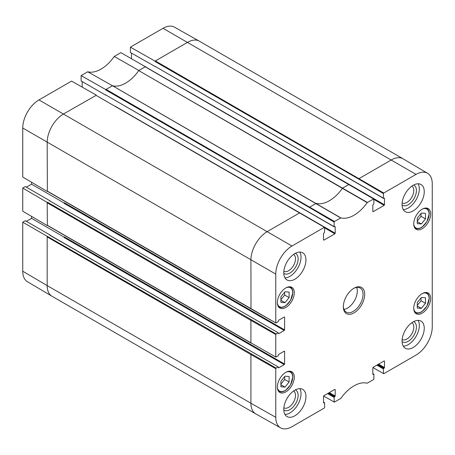 <?xml version="1.0" encoding="UTF-8"?>
<svg xmlns="http://www.w3.org/2000/svg" width="455" height="455" viewBox="0 0 455 455"><rect width="100%" height="100%" fill="white"/><g stroke="black" fill="none" stroke-linecap="round" stroke-linejoin="round"><path stroke-width="0.68" d="M417.269 302.535L421.375 297.445L425.482 297.792L425.482 303.292L421.375 308.376L417.269 308.035L417.269 302.535M421.375 308.376L417.269 306.005M417.269 305.413L421.046 300.732L421.046 297.854M425.482 303.292L421.046 300.732M280.9 381.267L285.006 376.177L289.113 376.524L289.113 382.024L285.006 387.108L280.9 386.767L280.9 381.267M285.006 387.108L280.9 384.742M280.9 384.145L284.676 379.464L284.676 376.586M289.113 382.024L284.676 379.464M383.423 193.597L383.753 193.028L416.035 174.39A22.932 13.241 -60 0 1 427.569 173.292L403.079 158.801A23.233 13.417 120 0 0 403.005 158.761A23.233 13.417 120 0 0 391.391 159.91L359.103 178.553L358.779 179.122L383.423 193.597L383.423 198.187L155.041 66.333L383.519 198.403L384.492 198.329L384.492 204.778L164.323 77.703M64.434 202.788L64.104 203.357L284.267 330.466L284.597 329.898L64.434 202.788M64.434 236.941L64.104 237.51L284.267 364.62L284.597 364.051L64.434 236.941M349.247 184.622L348.917 184.434L342.478 188.222A31.367 18.109 -60 0 1 316.253 203.362L309.815 207.008L309.485 207.577L334.129 222.057L334.129 226.647L105.85 95.004L334.226 226.857L335.198 226.789L335.198 233.239L115.035 106.157M403.005 158.761L199.273 41.138A23.233 13.417 120 0 0 199.205 41.098L174.407 27.129A22.932 13.241 120 0 0 163.009 28.307L130.397 47.138L130.397 52.484L155.235 66.601M384.492 198.329L384.162 198.141M131.467 58.65L131.467 53.104M373.891 199.421L384.162 205.347L384.492 204.778M145.515 66.84L120.871 52.638L114.256 56.454A31.674 18.285 -60 0 1 87.718 71.776L81.109 75.593L105.753 89.572L105.753 89.953L106.083 89.385L105.753 89.572M145.515 66.618L138.832 70.48L114.256 56.454M130.397 47.138L155.041 61.118L155.041 61.499L155.371 60.93L155.041 61.118M384.162 205.347L373.151 211.706L372.821 211.518L373.151 211.706M372.821 211.512L372.821 205.063L373.891 203.692L373.794 198.886L367.39 202.475L138.747 70.599A31.367 18.109 -60 0 1 112.522 85.739L106.083 89.385L334.459 221.488L340.829 217.882A31.674 18.285 120 0 0 367.196 202.663L367.39 202.475M145.515 66.999L373.561 198.909M299.959 213.082L299.629 212.889L267.341 231.532A23.233 13.417 120 0 0 250.915 259.987L251.006 308.865L275.872 322.97L278.022 321.839L278.682 320.223L284.267 316.998L284.597 317.186L284.267 316.998M26.396 187.187L31.571 184.195L31.571 182.233M31.571 184.195L64.337 203.112M284.597 317.186L284.597 329.898M284.267 330.466L278.682 333.691L278.352 333.504L278.682 333.691M49.97 201.019L278.255 332.815L278.352 333.504M49.97 201.178L49.646 200.985M278.022 332.838L276.1 333.947L47.508 202.219L47.178 202.412L47.371 225.447M47.508 202.219L47.178 202.788L250.915 320.411L250.915 342.803L47.508 225.367M96.221 95.3L63.609 113.904A23.233 13.417 120 0 0 47.178 142.364L47.371 191.293M275.872 322.97L47.508 191.219M278.022 366.992L276.1 368.101L22.75 222.205L25.326 220.72L49.97 234.945L49.646 235.138L278.255 366.969L278.682 367.845L278.352 367.651M22.75 222.205L22.75 271.248A22.932 13.241 120 0 0 27.431 281.708L51.921 296.199A23.233 13.417 120 0 0 51.995 296.239L255.727 413.862A23.233 13.417 120 0 0 255.795 413.902L280.593 427.871A22.932 13.241 -60 0 1 275.775 417.332L275.775 368.669L276.1 368.101M47.178 236.56L47.178 285.603L22.75 271.248M47.178 202.412L22.75 188.057L22.75 211.205L47.178 225.555M96.221 95.078L71.577 81.098L38.965 99.924A22.932 13.241 120 0 0 22.75 128.009L22.75 177.052L47.178 191.407M275.872 357.118L250.915 342.803L275.872 357.118L278.022 355.986L278.682 354.371L284.267 351.146L284.597 351.34L284.267 351.146M47.508 236.367L47.178 236.941L250.915 354.564L250.915 403.227L47.178 285.603A23.233 13.417 120 0 0 51.921 296.199M376.848 365.137L383.423 368.937L383.423 373.527L372.901 367.555M327.56 393.598L334.129 397.391L334.226 402.197L340.829 398.421A31.674 18.285 120 0 1 367.196 383.201L373.561 379.595L373.891 379.026L373.891 374.437L373.151 374.482M323.533 402.277L324.273 402.703L323.533 402.749L323.863 402.942M323.533 402.749L323.533 396.299L323.863 395.731L334.869 389.378L335.198 389.565L334.869 389.378M335.198 389.565L335.198 396.015L329.284 392.602M328.629 392.983L334.869 396.584L335.198 396.015M324.603 227.881L334.869 233.807L323.863 240.16L323.533 239.973L323.533 233.523L324.603 232.147L324.506 227.346L95.897 95.266L324.506 227.346M340.829 217.882L112.522 85.739A31.367 18.109 -60 0 1 112.436 85.716L340.636 217.922M112.436 85.716L87.718 71.776M105.753 94.794L105.753 95.169L81.109 80.944L81.109 75.593M335.198 226.789L334.869 226.596M155.041 66.333L155.041 66.714M138.832 70.48A31.367 18.109 -60 0 1 138.747 70.599L367.196 202.663M49.97 235.326L49.646 235.138M26.396 221.335L31.571 218.349L31.571 216.387M22.75 188.057L25.326 186.567L49.97 200.797M82.179 87.11L82.179 81.559M427.569 173.292A22.932 13.241 -60 0 1 432.25 183.752L432.25 326.991A22.932 13.241 -60 0 1 416.035 355.076L383.753 373.714L383.423 373.527M402.078 341.648A11.591 6.694 120 0 0 411.127 339.026A11.591 6.694 120 0 0 416.427 327.111A11.591 6.694 120 0 0 413.646 321.617M411.872 322.714A9.731 5.619 -60 0 1 413.8 327.111A9.731 5.619 -60 0 1 409.608 336.842A9.731 5.619 -60 0 1 402.146 339.566M403.249 346.164A15.686 9.054 120 0 0 416.075 336.37A15.686 9.054 120 0 0 418.139 320.371M402.078 205.051A11.591 6.694 120 0 0 411.127 202.429A11.591 6.694 120 0 0 416.427 190.514A11.591 6.694 120 0 0 413.646 185.02M411.872 186.118A9.731 5.619 -60 0 1 413.8 190.514A9.731 5.619 -60 0 1 409.608 200.245A9.731 5.619 -60 0 1 402.146 202.97M403.249 209.567A15.686 9.054 120 0 0 416.075 199.773A15.686 9.054 120 0 0 418.139 183.774M283.784 273.353A11.591 6.694 120 0 0 292.827 270.725A11.591 6.694 120 0 0 298.127 258.815A11.591 6.694 120 0 0 295.352 253.316M293.577 254.413A9.731 5.619 -60 0 1 295.5 258.815A9.731 5.619 -60 0 1 291.314 268.541A9.731 5.619 -60 0 1 283.846 271.265M284.955 277.863A15.686 9.054 120 0 0 297.775 268.075A15.686 9.054 120 0 0 299.845 252.076M283.784 409.949A11.591 6.694 120 0 0 292.827 407.327A11.591 6.694 120 0 0 298.127 395.412A11.591 6.694 120 0 0 295.352 389.912M293.577 391.01A9.731 5.619 -60 0 1 295.5 395.412A9.731 5.619 -60 0 1 291.314 405.138A9.731 5.619 -60 0 1 283.846 407.862M284.955 414.459A15.686 9.054 120 0 0 297.775 404.671A15.686 9.054 120 0 0 299.845 388.672M402.072 204.494A15.686 9.054 -60 0 1 408.914 188.711A15.686 9.054 -60 0 1 421 184.508A15.686 9.054 -60 0 1 421 202.623A15.686 9.054 -60 0 1 405.32 211.677A15.686 9.054 -60 0 1 402.072 204.494M283.772 272.795A15.686 9.054 -60 0 1 290.62 257.012A15.686 9.054 -60 0 1 302.706 252.809A15.686 9.054 -60 0 1 302.706 270.918A15.686 9.054 -60 0 1 287.02 279.973A15.686 9.054 -60 0 1 283.772 272.795M283.772 409.392A15.686 9.054 -60 0 1 290.62 393.609A15.686 9.054 -60 0 1 302.706 389.406A15.686 9.054 -60 0 1 302.706 407.515A15.686 9.054 -60 0 1 287.02 416.57A15.686 9.054 -60 0 1 283.772 409.392M402.072 341.091A15.686 9.054 -60 0 1 408.914 325.308A15.686 9.054 -60 0 1 421 321.111A15.686 9.054 -60 0 1 421 339.22A15.686 9.054 -60 0 1 405.32 348.274A15.686 9.054 -60 0 1 402.072 341.091M413.737 223.849A11.966 6.91 -60 0 1 418.958 211.802A11.966 6.91 -60 0 1 428.178 208.6A11.966 6.91 -60 0 1 428.178 222.415A11.966 6.91 -60 0 1 416.211 229.326A11.966 6.91 -60 0 1 413.737 223.849M277.368 302.581A11.966 6.91 -60 0 1 282.589 290.535A11.966 6.91 -60 0 1 291.809 287.332A11.966 6.91 -60 0 1 291.809 301.147A11.966 6.91 -60 0 1 279.842 308.058A11.966 6.91 -60 0 1 277.368 302.581M277.368 387.006A11.966 6.91 -60 0 1 282.589 374.96A11.966 6.91 -60 0 1 291.809 371.758A11.966 6.91 -60 0 1 291.809 385.573A11.966 6.91 -60 0 1 279.842 392.483A11.966 6.91 -60 0 1 277.368 387.006M413.737 308.274A11.966 6.91 -60 0 1 418.958 296.228A11.966 6.91 -60 0 1 428.178 293.026A11.966 6.91 -60 0 1 428.178 306.841A11.966 6.91 -60 0 1 416.211 313.751A11.966 6.91 -60 0 1 413.737 308.274M353.592 288.459A13.94 8.048 -60 0 1 360.161 287.992A13.94 8.048 -60 0 1 363.05 294.374A13.94 8.048 -60 0 1 356.965 308.405A13.94 8.048 -60 0 1 346.221 312.141A13.94 8.048 -60 0 1 343.343 306.221M364.694 294.374A15.1 8.719 120 0 0 354.013 288.208A15.1 8.719 120 0 0 343.332 306.704A15.1 8.719 120 0 0 354.013 312.875A15.1 8.719 120 0 0 364.694 294.374M334.129 222.057L334.459 221.488M334.869 233.807L335.198 233.239M323.533 239.973L323.863 240.16M275.775 322.754L275.775 274.092A22.932 13.241 -60 0 1 291.991 246.007L324.273 227.369M275.775 356.902L275.775 334.516L276.1 333.947M284.597 351.34L284.597 364.051M284.267 364.62L278.682 367.845M324.273 402.703L324.603 402.891L324.603 407.481L324.273 408.055L291.991 426.693A22.932 13.241 -60 0 1 280.593 427.871M334.869 396.584L334.459 396.823L328.214 393.217M334.129 397.391L334.459 396.823M372.821 374.294L372.821 367.845L373.151 367.276L384.162 360.917L384.492 361.111L384.162 360.917M384.492 361.111L384.492 367.56L378.577 364.142M377.917 364.523L384.162 368.129L384.492 367.56M384.162 368.129L383.753 368.368L377.508 364.762M383.423 368.937L383.753 368.368M343.963 309.406A13.94 8.048 120 0 0 357.3 291.052A13.94 8.048 120 0 0 356.663 287.406M31.571 218.349L64.337 237.26M280.9 296.842L285.006 291.752L289.113 292.099L289.113 297.598L285.006 302.689L280.9 302.342L280.9 296.842M280.9 299.72L284.676 295.039L284.676 292.161M289.113 297.598L284.676 295.039M285.006 302.689L280.9 300.317M417.269 218.11L421.375 213.02L425.482 213.367L425.482 218.866L421.375 223.951L417.269 223.61L417.269 218.11M417.269 220.988L421.046 216.307L421.046 213.429M425.482 218.866L421.046 216.307M421.375 223.951L417.269 221.585M422.547 293.424A10.92 6.307 -60 0 1 429.099 298.457A10.92 6.307 -60 0 1 421.961 311.465A10.92 6.307 -60 0 1 413.743 308.672M414.528 311.942A11.386 6.575 120 0 0 415.352 312.585C417.269 313.597 419.504 313.25 422.058 311.55L426.875 306.164L429.236 298.264C429.201 295.665 428.371 293.862 426.739 292.861A11.386 6.575 120 0 0 425.766 292.468M286.178 372.156A10.92 6.307 -60 0 1 292.73 377.189A10.92 6.307 -60 0 1 285.592 390.197A10.92 6.307 -60 0 1 277.374 387.404M278.159 390.674A11.386 6.575 120 0 0 278.983 391.317C280.9 392.329 283.135 391.983 285.689 390.282L290.506 384.896L292.861 376.996C292.832 374.397 292.002 372.594 290.37 371.593A11.386 6.575 120 0 0 289.397 371.2M199.205 41.098A23.233 13.417 120 0 0 187.659 42.287L155.371 60.93L383.753 193.028M416.035 174.39L163.009 28.307M275.775 274.092L22.75 128.009M372.821 373.822L373.561 374.249M309.485 207.577L105.753 89.953M291.991 246.007L38.965 99.924M251.24 319.842L250.915 320.411L275.775 334.516M251.24 353.996L250.915 354.564L275.775 368.669M275.775 417.332L250.915 403.227A23.233 13.417 120 0 0 255.727 413.862M358.779 179.122L155.041 61.499M334.129 401.981L323.613 396.015M286.178 287.731A10.92 6.307 -60 0 1 292.73 292.764A10.92 6.307 -60 0 1 285.592 305.771A10.92 6.307 -60 0 1 277.374 302.979M278.159 306.249A11.386 6.575 120 0 0 278.983 306.892C280.9 307.904 283.135 307.557 285.689 305.857L290.506 300.471L292.861 292.571C292.832 289.971 292.002 288.169 290.37 287.168A11.386 6.575 120 0 0 289.397 286.775M422.547 208.999A10.92 6.307 -60 0 1 429.099 214.032A10.92 6.307 -60 0 1 421.961 227.039A10.92 6.307 -60 0 1 413.743 224.247M414.528 227.517A11.386 6.575 120 0 0 415.352 228.16C417.269 229.172 419.504 228.825 422.058 227.125L426.875 221.739L429.236 213.839C429.201 211.239 428.371 209.436 426.739 208.435A11.386 6.575 120 0 0 425.766 208.043M426.739 292.861L426.045 292.463M415.352 312.585L414.664 312.181M290.37 371.593L289.676 371.195M278.983 391.317L278.295 390.919M47.275 191.242L251.006 308.865M47.275 225.39L251.006 343.013M145.418 66.788L373.8 198.886M49.879 200.962L278.255 332.815M49.879 235.116L278.255 366.969M323.533 402.118L324.506 402.681M372.821 373.663L373.794 374.226M290.37 287.168L289.676 286.769M278.983 306.892L278.295 306.494M426.739 208.435L426.045 208.037M415.352 228.16L414.664 227.762"/></g></svg>
